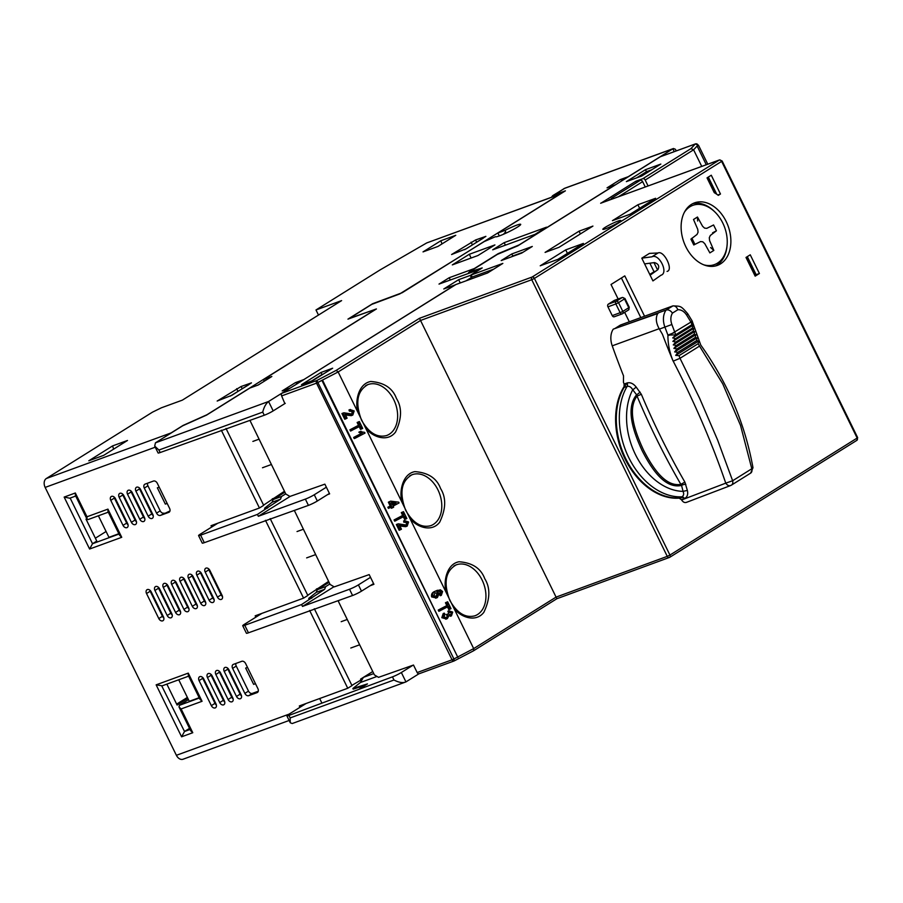 <?xml version="1.0" encoding="UTF-8"?>
<svg xmlns="http://www.w3.org/2000/svg" width="903" height="903" viewBox="0 0 903 903"><rect width="100%" height="100%" fill="white"/><g stroke="black" fill="none" stroke-linecap="round" stroke-linejoin="round"><path stroke-width="1.35" d="M126.894 527.657A3.499 2.449 -122 0 0 127.21 527.499A3.499 2.449 -122 0 0 127.684 523.684L115.426 498.637A3.499 2.449 -122 0 0 111.238 496.526A3.499 2.449 -122 0 0 110.764 500.341L123.034 525.377A3.499 2.449 -122 0 0 126.894 527.657M143.656 521.539A3.499 2.449 -122 0 0 143.972 521.381A3.499 2.449 -122 0 0 144.446 517.554L132.188 492.519A3.499 2.449 -122 0 0 128 490.397A3.499 2.449 -122 0 0 127.526 494.223L139.796 519.259A3.499 2.449 -122 0 0 143.656 521.539M223.583 704.859A3.499 2.449 -122 0 0 223.91 704.701A3.499 2.449 -122 0 0 224.373 700.875L212.115 675.839A3.499 2.449 -122 0 0 207.927 673.717A3.499 2.449 -122 0 0 207.453 677.543L219.722 702.579A3.499 2.449 -122 0 0 223.583 704.859M240.345 698.73A3.499 2.449 -122 0 0 240.661 698.572A3.499 2.449 -122 0 0 241.135 694.757L228.877 669.721A3.499 2.449 -122 0 0 224.689 667.599A3.499 2.449 -122 0 0 224.215 671.414L236.484 696.45A3.499 2.449 -122 0 0 240.345 698.73M162.664 620.846A3.499 2.449 -122 0 0 162.992 620.688A3.499 2.449 -122 0 0 163.466 616.873L151.196 591.837A3.499 2.449 -122 0 0 147.008 589.715A3.499 2.449 -122 0 0 146.534 593.531L158.804 618.566A3.499 2.449 -122 0 0 162.664 620.846M179.426 614.729A3.499 2.449 -122 0 0 179.753 614.571A3.499 2.449 -122 0 0 180.216 610.744L167.958 585.708A3.499 2.449 -122 0 0 163.77 583.586A3.499 2.449 -122 0 0 163.296 587.413L175.566 612.448A3.499 2.449 -122 0 0 179.426 614.729M196.188 608.599A3.499 2.449 -122 0 0 196.515 608.441A3.499 2.449 -122 0 0 196.978 604.626L184.72 579.591A3.499 2.449 -122 0 0 180.532 577.468A3.499 2.449 -122 0 0 180.058 581.284L192.328 606.319A3.499 2.449 -122 0 0 196.188 608.599M212.95 602.482A3.499 2.449 -122 0 0 213.277 602.324A3.499 2.449 -122 0 0 213.74 598.497L201.482 573.461A3.499 2.449 -122 0 0 197.294 571.339A3.499 2.449 -122 0 0 196.82 575.166L209.09 600.202A3.499 2.449 -122 0 0 212.95 602.482M221.325 599.411A3.499 2.449 -122 0 0 221.653 599.253A3.499 2.449 -122 0 0 222.127 595.438L209.857 570.403A3.499 2.449 -122 0 0 205.67 568.28A3.499 2.449 -122 0 0 205.207 572.107L217.465 597.143A3.499 2.449 -122 0 0 221.325 599.411M204.563 605.541A3.499 2.449 -122 0 0 204.891 605.382A3.499 2.449 -122 0 0 205.365 601.556L193.095 576.52A3.499 2.449 -122 0 0 188.908 574.398A3.499 2.449 -122 0 0 188.445 578.225L200.703 603.26A3.499 2.449 -122 0 0 204.563 605.541M187.813 611.67A3.499 2.449 -122 0 0 188.129 611.512A3.499 2.449 -122 0 0 188.603 607.685L176.333 582.649A3.499 2.449 -122 0 0 172.157 580.527A3.499 2.449 -122 0 0 171.683 584.354L183.941 609.39A3.499 2.449 -122 0 0 187.813 611.67M171.051 617.787A3.499 2.449 -122 0 0 171.367 617.629A3.499 2.449 -122 0 0 171.841 613.803L159.571 588.767A3.499 2.449 -122 0 0 155.395 586.657A3.499 2.449 -122 0 0 154.921 590.472L167.19 615.507A3.499 2.449 -122 0 0 171.051 617.787M231.958 701.8A3.499 2.449 -122 0 0 232.285 701.642A3.499 2.449 -122 0 0 232.76 697.816L220.49 672.78A3.499 2.449 -122 0 0 216.302 670.658A3.499 2.449 -122 0 0 215.84 674.485L228.098 699.52A3.499 2.449 -122 0 0 231.958 701.8M215.196 707.918A3.499 2.449 -122 0 0 215.524 707.76A3.499 2.449 -122 0 0 215.998 703.934L203.728 678.898A3.499 2.449 -122 0 0 199.54 676.787A3.499 2.449 -122 0 0 199.078 680.602L211.336 705.638A3.499 2.449 -122 0 0 215.196 707.918M152.031 518.469A3.499 2.449 -122 0 0 152.359 518.311A3.499 2.449 -122 0 0 152.833 514.496L140.563 489.46A3.499 2.449 -122 0 0 136.376 487.338A3.499 2.449 -122 0 0 135.913 491.153L148.171 516.189A3.499 2.449 -122 0 0 152.031 518.469M135.269 524.598A3.499 2.449 -122 0 0 135.597 524.44A3.499 2.449 -122 0 0 136.071 520.613L123.801 495.578A3.499 2.449 -122 0 0 119.614 493.456A3.499 2.449 -122 0 0 119.151 497.282L131.409 522.318A3.499 2.449 -122 0 0 135.269 524.598M318.488 315.057L315.994 309.966L341.605 300.609L182.35 400.142L161.4 407.795L152.494 412.152L46.335 478.511A7.01 4.955 69.9 0 0 45.15 487.417L176.39 755.303A7.01 4.955 69.9 0 0 183.038 759.231L289.141 720.47M88.81 460.778L103.71 455.338L127.492 440.472L112.593 445.913L88.81 460.778M437.932 246.451L455.767 235.299L440.867 240.74L423.033 251.892L437.932 246.451M241.135 386.495L217.171 401.045L231.958 395.243L251.463 382.872L241.135 386.495L242.185 388.662M475.554 239.984L451.59 254.522L466.377 248.731L485.882 236.36L475.554 239.984L476.615 242.139M315.994 309.966L380.129 269.884L426.724 242.93L559.42 194.45L402.174 292.73L372.578 303.735L347.948 319.131L376.077 309.04L206.956 414.737L183.049 425.448L171.107 432.921A7.01 4.955 69.9 0 0 170.43 433.463M106.091 531.495L95.368 538.199M299.988 707.309L299.322 705.965L347.745 688.267L309.627 610.462M319.662 698.527L321.908 703.11M559.42 194.45A7.01 4.955 -110.1 0 1 560.086 194.122A7.01 4.955 -110.1 0 1 560.187 194.089M560.086 194.122L426.724 242.93M112.593 445.913L113.609 449.152M440.867 240.74L441.985 243.912M551.643 197.215A7.01 4.899 58 0 1 553.121 195.398A7.01 4.899 58 0 1 553.765 195.082L565.402 190.826L497.88 233.03L505.003 230.434A14.019 1.467 153.9 0 1 516.606 225.197A14.019 1.467 153.9 0 1 520.692 224.339A14.019 1.467 153.9 0 1 513.491 229.385A14.019 1.467 153.9 0 1 499.619 235.818A14.019 1.467 153.9 0 1 495.521 236.676L484.29 241.53L400.04 293.701M187.835 698.346L177.101 705.051L166.852 684.124M75.694 496.04L69.779 498.208L64.158 497.079L89.6 549.024L92.524 543.719L96.768 541.066L86.033 519.157L86.79 518.694M98.393 515.794L108.947 537.33L118.846 533.707M160.418 515.41L168.793 512.351A3.499 2.449 -122 0 0 169.121 512.193A3.499 2.449 -122 0 0 169.595 508.366L157.325 483.331A3.499 2.449 -122 0 0 153.465 481.051L145.078 484.11A3.499 2.449 -122 0 0 144.762 484.268A3.499 2.449 -122 0 0 144.288 488.094L156.558 513.13A3.499 2.449 -122 0 0 160.418 515.41L169.956 510.974M241.767 661.312L233.392 664.371A3.499 2.449 -122 0 0 233.064 664.529A3.499 2.449 -122 0 0 232.602 668.355L244.86 693.391A3.499 2.449 -122 0 0 248.72 695.671L257.107 692.612A3.499 2.449 -122 0 0 257.423 692.454A3.499 2.449 -122 0 0 257.897 688.628L245.639 663.592A3.499 2.449 -122 0 0 241.767 661.312M221.314 430.2L259.443 508.005L211.02 525.704L211.674 527.047M265.471 520.331L303.589 598.136L255.177 615.835L255.831 617.178M259.443 508.005L263.687 505.353L226.021 428.474M314.334 608.735L351.989 685.614L347.745 688.267M188.467 699.644L179.381 705.333L199.349 698.03M199.179 697.692L189.28 701.315L178.738 679.778M188.264 673.119L188.321 675.534L199.969 699.294L202.069 701.281L188.264 673.119L156.14 684.846L181.593 736.803L184.517 731.498L161.772 685.975L188.637 676.155M162.122 685.806L156.14 684.846M187.384 697.421L176.649 704.126M189.506 728.371L184.517 731.498L190.048 729.466M119.625 535.31L121.736 537.296L107.931 509.123L107.988 511.538L119.625 535.31M128.068 524.812A3.499 2.449 58 0 1 126.68 523.097L114.41 498.061A3.499 2.449 58 0 1 114.026 496.932M144.83 518.683A3.499 2.449 58 0 1 143.442 516.979L131.172 491.943A3.499 2.449 58 0 1 130.788 490.803M164.064 513.13A3.499 2.449 58 0 1 160.203 510.85L147.934 485.814A3.499 2.449 58 0 1 147.573 483.207M224.757 702.015A3.499 2.449 58 0 1 223.368 700.299L211.099 675.263A3.499 2.449 58 0 1 210.715 674.123M241.519 695.886A3.499 2.449 58 0 1 240.13 694.17L227.861 669.134A3.499 2.449 58 0 1 227.477 668.006M248.72 695.671L252.377 693.391A3.499 2.449 58 0 1 248.506 691.111L236.247 666.075A3.499 2.449 58 0 1 235.875 663.468M252.377 693.391L258.269 691.235M163.849 618.002A3.499 2.449 58 0 1 162.45 616.286L150.191 591.251A3.499 2.449 58 0 1 149.796 590.122M180.611 611.884A3.499 2.449 58 0 1 179.212 610.168L166.953 585.133A3.499 2.449 58 0 1 166.558 583.993M197.373 605.755A3.499 2.449 58 0 1 195.974 604.039L183.715 579.004A3.499 2.449 58 0 1 183.32 577.875M214.135 599.637A3.499 2.449 58 0 1 212.736 597.921L200.477 572.886A3.499 2.449 58 0 1 200.082 571.746M181.593 736.803L192.768 732.717L181.119 708.934L179.008 706.947L179.381 705.333M192.768 732.717L190.668 730.73L179.008 706.947M107.931 509.123L86.981 516.776L75.333 492.993L75.389 495.408L87.038 519.202L88.009 519.586L108.292 512.17M86.981 516.776L87.038 519.202M222.51 596.567A3.499 2.449 58 0 1 221.122 594.863L208.853 569.816A3.499 2.449 58 0 1 208.469 568.687M205.749 602.696A3.499 2.449 58 0 1 204.36 600.98L192.091 575.945A3.499 2.449 58 0 1 191.707 574.816M188.987 608.814A3.499 2.449 58 0 1 187.598 607.109L175.329 582.074A3.499 2.449 58 0 1 174.945 580.934M172.225 614.943A3.499 2.449 58 0 1 170.836 613.227L158.567 588.192A3.499 2.449 58 0 1 158.183 587.063M233.143 698.945A3.499 2.449 58 0 1 231.755 697.24L219.485 672.204A3.499 2.449 58 0 1 219.102 671.064M216.381 705.074A3.499 2.449 58 0 1 214.993 703.358L202.723 678.322A3.499 2.449 58 0 1 202.34 677.194M153.217 515.624A3.499 2.449 58 0 1 151.817 513.909L139.559 488.873A3.499 2.449 58 0 1 139.175 487.744M136.455 521.753A3.499 2.449 58 0 1 135.055 520.038L122.797 495.002A3.499 2.449 58 0 1 122.413 493.862M270.178 518.604L307.844 595.483L303.589 598.136M505.003 230.434L505.669 231.789L503.502 234.249M418.924 673.796L405.944 681.9L401.35 672.509L413.043 665.195M306.083 703.493L288.508 714.476A7.01 0.734 153.9 0 0 286.872 715.853L290.258 722.761L290.145 717.93L393.979 680.004C398.9 682.578 402.896 683.21 405.944 681.9L292.2 723.54L290.258 722.761M373.582 583.586L361.482 591.149L358.412 584.884L370.512 577.322M455.473 284.806L443.791 288.96L458.656 279.67L470.294 275.415L479.606 269.421L439.005 284.095L449.197 277.729L474.346 268.541L498.129 253.675L519.135 244.894L615.112 184.912L607.042 187.858L620.214 179.629L628.274 176.683L672.87 148.814L564.386 188.445L553.765 195.082M470.294 275.415L471.332 277.537M303.442 379.824L455.428 284.705M290.281 388.053L282.165 390.909L295.337 382.68L297.73 383.391M400.085 293.791L371.765 304.367L349.359 318.443L376.427 308.95L263.462 379.542L271.848 376.483L258.258 384.983L249.871 388.042L206.573 415.098L182.666 425.81L155.44 442.831L268.575 401.496L290.235 387.963M285.269 403.325L273.18 410.888A7.01 0.734 153.9 0 1 264.274 415.245L160.136 452.55A7.01 0.734 -26.1 0 1 158.093 452.979L154.706 446.071L155.44 442.831M329.426 493.456L317.325 501.018L314.267 494.754L326.367 487.191M393.979 680.004L392.444 676.866L288.926 715.424A7.01 0.734 153.9 0 1 286.872 715.853M377.014 676.437L360.399 682.51L352.87 688.504L353.175 689.136L365.117 685.366M351.877 685.388L362.306 679.248M392.444 676.866A7.01 0.734 -26.1 0 0 401.35 672.509M358.412 584.884A7.01 0.734 153.9 0 1 349.517 589.241L302.494 606.421L333.975 586.747M361.482 591.149A7.01 0.734 153.9 0 1 352.576 595.506L248.449 632.811A7.01 0.734 -26.1 0 1 246.406 633.24L242.726 625.723A7.01 0.734 153.9 0 1 244.363 624.345L261.938 613.363M373.752 673.582L363.412 677.352L372.747 671.527M352.87 688.504L367.453 683.898L359.383 688.944M452.313 264.895L469.3 254.285L494.912 244.927L477.924 255.538L452.313 264.895M535.061 234.328L492.699 249.815L504.167 242.647L546.529 227.172L535.061 234.328M303.397 379.734L295.337 382.68M620.214 179.629L622.607 180.34M314.267 494.754A7.01 0.734 153.9 0 1 305.361 499.111L258.337 516.29L290.303 496.311M317.325 501.018A7.01 0.734 153.9 0 1 308.431 505.375L204.292 542.68A7.01 0.734 -26.1 0 1 202.249 543.109L198.57 535.592A7.01 0.734 153.9 0 1 200.206 534.215L217.781 523.232M360.399 682.51L363.412 677.352L360.568 679.146L360.873 679.767M360.568 679.146L362.859 678.311M328.602 581.397L307.731 595.258M316.411 589.016L321.107 587.3M329.053 582.333L317.314 589.67L325.69 586.611L329.866 583.993M302.494 606.421L301.568 604.547L324.617 589.32L325.69 586.611M301.568 604.547L244.769 625.294A7.01 0.734 153.9 0 1 242.726 625.723M497.88 233.03L499.303 235.931M471.129 258.021L469.3 254.285M505.398 245.176L504.167 242.647M450.304 279.964L449.197 277.729M460.259 282.944L458.656 279.67M273.18 410.888L268.575 401.496C265.911 403.607 263.969 407.14 262.739 412.107L158.917 450.044L154.706 446.071M263.462 379.542L264.274 381.213M676.212 150.925L675.41 149.288L673.48 148.51L672.87 148.814L674.259 151.648M284.445 491.266L263.574 505.127M272.254 498.885L276.95 497.169M284.897 492.203L273.157 499.54L281.544 496.481L285.72 493.862M258.337 516.29L257.411 514.417L280.472 499.19L281.544 496.481M257.411 514.417L200.613 535.163A7.01 0.734 153.9 0 1 198.57 535.592M273.157 499.54L272.085 502.249L264.568 508.242L264.872 508.874L267.728 507.971M272.559 499.506L274.117 498.941M167.168 503.422L165.339 504.1L157.359 487.823L159.199 487.157M255.481 683.684L253.641 684.361L245.672 668.085L247.501 667.419M317.314 589.67L316.242 592.379L308.713 598.373L309.029 599.005L311.885 598.102M316.716 589.636L318.262 589.072M316.242 592.379L324.617 589.32M308.713 598.373L311.58 597.47M272.085 502.249L280.472 499.19M264.568 508.242L267.423 507.339M248.799 384.723L230.209 396.146M483.218 238.211L464.582 249.725M617.866 221.145A9.989 1.038 -26.1 0 0 607.561 225.964A9.989 1.038 -26.1 0 0 602.956 229.396A9.989 1.038 -26.1 0 0 605.766 228.707A9.989 1.038 -26.1 0 0 615.225 224.35A9.989 1.038 -26.1 0 0 620.79 220.659A9.989 1.038 -26.1 0 0 617.866 221.145M691.438 204.383A33.287 23.534 69.9 0 0 684.801 244.487A33.287 23.534 69.9 0 0 717.422 265.38A33.287 23.534 69.9 0 0 720.571 263.845A33.287 23.534 69.9 0 0 727.197 223.741A33.287 23.534 69.9 0 0 694.576 202.848A33.287 23.534 69.9 0 0 691.438 204.383M727.05 245.514A33.287 23.534 -110.1 0 1 716.847 265.2A33.287 23.534 -110.1 0 1 715.526 265.945M637.902 204.755L655.601 198.288L630.113 214.214L612.426 220.682L637.902 204.755L639.629 208.277M565.707 249.883L583.406 243.415L557.919 259.342L540.231 265.798L565.707 249.883L567.434 253.393M645.464 169.685L660.838 164.075L641.728 176.017L626.355 181.627L645.464 169.685L646.458 171.717L636.57 177.902M321.016 372.465L332.654 368.21L313.127 380.423L301.478 384.678L321.016 372.465L322.01 374.497L311.693 380.953M521.686 253.1L501.199 260.583L511.809 253.946L532.296 246.463L521.686 253.1M558.957 247.332L545.085 252.4L579.06 231.168L592.932 226.089L558.957 247.332M660.793 156.591A2.099 1.49 69.9 0 0 660.578 156.637A2.099 1.49 69.9 0 0 660.375 156.738L517.904 245.785L497.361 254.398L469.334 271.916L482.202 267.92L471.185 274.986L502.847 263.416L487.564 272.977L455.902 284.535L281.996 393.234A2.099 1.49 69.9 0 0 281.634 395.909L284.829 403.607M601.059 203.107L635.881 181.232L642.868 178.681A2.099 1.467 58 0 1 645.182 180.047L648.083 185.95M651.616 169.832L646.458 171.717M323.443 373.977L322.01 374.497M511.809 253.946L512.814 255.978L511.403 256.847M523.085 252.219L512.814 255.978M579.06 231.168L580.403 233.922M493.636 269.173L472.179 277.018L471.185 274.986M419.364 673.638A2.099 1.49 -110.1 0 1 419.161 673.728A2.099 1.49 -110.1 0 1 417.175 672.554L413.495 665.048L378.538 677.34L374.406 674.902L338.523 601.669L338.749 600.551M472.179 277.018L466.106 280.81M701.733 166.4L693.594 149.796L690.942 148.634L695.276 143.983L660.375 156.738M636.389 182.248L635.881 181.232M856.687 440.427A2.099 1.467 58 0 0 856.879 440.337L669.654 557.354L556.858 598.723L556.067 597.109L473.68 648.602L453.69 607.798C459.266 616.41 475.328 623.454 483.839 612.324C490.171 599.073 490.476 587.876 484.764 578.721C480.938 568.393 472.371 562.738 459.063 561.756C446.195 563.991 442.944 583.101 446.443 593.011L409.533 517.667C415.109 526.28 431.171 533.323 439.682 522.194C446.014 508.942 446.319 497.745 440.608 488.591C436.781 478.263 428.214 472.608 414.917 471.626C402.038 473.861 398.787 492.97 402.286 502.881L365.376 427.537C370.952 436.149 387.015 443.192 395.537 432.063C401.858 418.811 402.162 407.614 396.451 398.46C392.624 388.132 384.057 382.477 370.761 381.495C357.881 383.73 354.631 402.84 358.13 412.75L338.151 371.957L420.527 320.463L556.067 597.109L667.272 556.361A2.099 1.479 69.9 0 0 669.27 557.546A2.099 1.479 69.9 0 0 669.462 557.444A2.099 1.467 -122 0 0 669.654 557.354A2.099 1.467 -122 0 0 669.936 555.063L857.161 438.045A2.099 1.467 58 0 1 856.879 440.337L857.658 437.628L857.161 438.045L721.632 161.389L722.129 160.982L719.522 159.921A2.099 1.49 70 0 0 719.319 160.023A2.099 1.467 58 0 1 721.632 161.389L534.407 278.406A2.099 1.467 -122 0 0 532.093 277.04A2.099 1.479 69.9 0 0 531.743 279.716L420.527 320.463L419.489 318.296L532.093 277.04L719.319 160.023L600.642 203.254M281.996 393.234L316.885 380.479A2.099 1.49 69.9 0 0 316.535 383.154L338.151 371.957L336.176 370.377L419.489 318.296M697.184 146.173L698.538 145.327L697.184 146.173L706.281 164.752M624.481 385.942A66.574 47.069 69.9 0 0 625.09 459.017A66.574 47.069 69.9 0 0 679.677 498.095M644.561 316.231L624.797 275.878L611.015 284.49L618.137 299.006M624.673 312.37L629.233 321.66M652.937 280.912L660.94 275.246C668.897 273.078 659.111 253.111 651.91 256.813L641.796 258.168L652.937 280.912L660.94 275.246M651.91 256.813L658.039 252.975L649.438 253.393L641.796 258.168M657.542 269.929L653.975 262.649M614.435 316.682A2.099 1.49 -110.1 0 1 614.232 316.784A2.099 1.49 -110.1 0 1 612.245 315.61L607.945 306.839A2.099 1.49 -110.1 0 1 608.306 304.164L614.243 300.451A2.099 1.49 -110.1 0 1 614.446 300.36A2.099 1.49 -110.1 0 1 614.661 300.304M714.262 192.655A47.656 33.693 -110.1 0 1 718.303 195.364L720.47 194.01L711.271 175.227L707.026 177.88L714.262 192.655M755.168 276.149L759.412 273.496L750.246 254.804L746.002 257.457L755.168 276.149M447.64 601.782L445.45 602.752L446.827 605.563L438.237 610.067L438.847 611.308L448.509 606.41L449.886 609.22L451.003 608.633L447.64 601.782L446.522 602.369L447.899 605.168L438.237 610.067M447.425 606.805L448.802 609.615L449.886 609.22M397.264 524.214L396.338 524.541L399.149 530.275L401.463 529.226L399.363 524.948L407.197 526.088L408.551 521.979L404.442 520.613L405.221 521.641M403.664 520.896L403.788 522.194L407.422 522.544L406.35 522.939L406.384 524.508M402.016 525.738L400.943 526.133L405.661 526.675L407.197 526.088M390.672 501.142L388.358 502.181L390.231 506.007L387.861 507.249L388.414 508.366L391.857 506.73L392.399 507.858L393.652 507.204L393.098 506.086L399.07 502.948L398.686 502.158L390.672 501.142L389.43 501.797L391.304 505.612L387.861 507.249M390.773 507.125L391.326 508.254L392.399 507.858M359.338 421.52L357.136 422.491L358.514 425.302L349.924 429.805L350.533 431.047L360.195 426.148L361.572 428.959L362.69 428.372L359.338 421.52L358.22 422.107L359.597 424.907L349.924 429.805M359.123 426.543L360.5 429.354L361.572 428.959M342.869 413.179L341.944 413.518L344.754 419.252L347.079 418.202L344.98 413.913L352.802 415.053L354.168 410.955L350.048 409.578L350.827 410.617M348.976 409.973L350.341 409.477L348.976 409.973L349.405 411.17L353.028 411.52L351.956 411.915L352.001 413.484M347.632 414.714L346.549 415.109L351.267 415.651L352.802 415.053M355.297 438.181L365.004 433.09L364.654 432.368L359.958 431.611L358.818 432.21L361.234 433.485L353.671 437.447L354.224 438.576L355.297 438.181L354.744 437.052L353.671 437.447M403.494 511.651L401.293 512.622L402.67 515.432L394.08 519.936L394.69 521.178L404.352 516.279L405.729 519.09L406.847 518.503L403.494 511.651L402.366 512.238L403.743 515.037L394.08 519.936M403.28 516.674L404.657 519.485L405.729 519.09M440.698 591.205L439.626 591.6L440.382 592.402L439.603 594.671L440.28 595.72L441.353 595.325L442.605 591.499L440.404 589.828L435.878 591.002C433.226 592.041 432.176 593.881 432.718 596.522L437.391 597.549L439.276 593.316L436.95 591.849L438.203 591.296L440.698 591.205L441.454 592.007L440.687 594.276L441.353 595.325M437.549 590.246L434.806 591.397C432.153 592.424 431.092 594.264 431.634 596.917L436.318 597.944M450.315 614.977L448.498 613.747L446.251 614.604L446.737 615.27L447.809 614.875L446.466 617.618M446.093 617.72L444.028 616.749L444.965 614.198L444.287 613.137L443.215 613.532L441.815 617.686L447.346 618.589L448.938 615.688L451.455 615.88L452.696 612.087L448.949 610.834L447.877 611.229L448.306 612.415L451.59 612.719L450.597 614.887M451.455 615.88L450.371 616.275M441.815 617.686L446.274 618.984M446.443 593.011L453.69 607.798M402.286 502.881L409.533 517.667M358.13 412.75L365.376 427.537M322.021 380.603L457.911 657.452L322.247 380.513M457.911 657.452L322.608 380.287M327.473 494.675L329.629 493.862L324.877 484.155L289.919 496.447L285.788 494.009L249.973 420.459M370.117 585.754L373.932 584.297L369.18 574.601L334.223 586.894L330.092 584.455L294.367 510.511M458.058 656.786L473.68 648.602L473.646 650.736L556.858 598.723M698.538 145.327L707.783 164.199M627.1 382.974A66.574 47.069 69.9 0 0 625.79 458.78A66.574 47.069 69.9 0 0 683.458 497.418M692.759 203.638A33.287 23.534 -110.1 0 1 714.747 211.833M621.399 278L640.803 317.608L620.237 325.17M649.754 274.433L654.043 271.758L649.855 263.202M654.043 271.758L655.939 271.058M717.795 194.98L720.47 194.01M759.412 273.496L756.15 274.681L747.312 256.644M754.795 275.404L756.15 274.681M446.827 605.563L447.899 605.168M445.45 602.752L446.522 602.369M439.309 609.672L439.919 610.913M396.338 524.541L397.41 524.158L400.221 529.88M398.336 523.819L406.373 525.072M406.124 525.151L407.422 522.544M390.231 506.007L391.304 505.612M388.358 502.181L389.43 501.797M388.933 506.854L389.486 507.971M358.514 425.302L359.597 424.907M357.136 422.491L358.22 422.107M351.007 429.41L351.606 430.652M341.944 413.518L343.027 413.122L345.826 418.857M343.941 412.795L351.989 414.048M351.73 414.127L353.028 411.52M361.234 433.485L354.744 437.052M358.818 432.21L359.891 431.815L362.306 433.09M361.042 431.216L359.891 431.815M402.67 515.432L403.743 515.037M401.293 512.622L402.366 512.238M395.153 519.541L395.762 520.783M439.603 594.671L440.687 594.276M440.404 593.734L441.477 593.35M440.382 592.402L441.454 592.007M431.634 596.917L432.718 596.522M435.697 598.215L437.391 597.549M434.806 591.397L435.878 591.002M446.251 614.604L447.809 614.875M448.498 613.747L447.324 614.221M448.306 612.415L451.59 612.719M448.949 610.834L449.378 612.02M444.287 613.137L442.888 617.302M612.482 198.92A2.099 1.467 -122 0 0 611.015 198.592L640.317 180.273L611.015 198.592M609.514 200.003L609.153 199.27M644.607 263.902L654.427 262.581C658.501 263.823 659.653 266.182 657.903 269.67L650.126 275.167M658.039 252.975C663.976 250.075 673.751 270.042 667.069 271.419M716.023 193.75L707.963 177.293M755.743 274.828L746.939 256.87M391.36 502.531L392.545 504.958L396.045 503.129L391.36 502.531M433.79 595.856L436.804 596.454L438 593.587L435.099 592.82L433.79 595.856M618.499 196.73L642.643 181.638L645.25 186.977M392.478 504.822L396.045 503.129M394.972 503.513L391.631 503.095M435.731 596.838L436.928 593.982L438 593.587M642.643 181.638A2.099 1.467 -122 0 0 640.317 180.273M675.704 355.376L698.595 341.074L698.2 343.671L679.011 355.669L675.704 355.376L677.905 352.294L674.676 351.91L677.013 348.885L673.864 348.411L676.324 345.454L673.254 344.901L675.85 342.011L672.87 341.402L675.579 338.602L672.701 337.925L675.534 335.227L691.754 324.764A5.26 3.68 -122 0 0 691.077 322.281A5.26 1.005 -31.3 0 0 692.07 320.836L692.793 322.834L691.754 324.764L675.534 334.9L667.915 335.081C667.836 343.817 669.586 352.509 673.153 361.166A630.034 445.371 -110.1 0 1 662.407 334.234L659.404 329.11C655.838 322.856 655.386 317.472 658.039 312.969L625.835 324.73M614.706 328.636L620.451 325.035L672.554 306.004C674.801 305.519 676.573 306.76 677.86 309.718L672.453 313.104C670.545 310.519 668.457 309.481 666.177 309.989A16.965 11.987 69.9 0 0 664.901 327.1A630.034 445.371 69.9 0 0 667.915 335.081L674.857 332.417A5.26 3.68 -122 0 1 675.534 334.9L675.534 335.227M679.011 355.669L680.015 358.288L673.153 361.166M698.2 343.671L699.532 346.097L680.015 358.288M677.86 309.718C681.28 309.605 684.226 311.433 686.72 315.215L687.702 313.713C680.557 305.496 680.93 306.298 672.995 305.88L666.177 309.989L658.039 312.969M691.8 325.057L693.154 325.148L692.375 328.105L693.843 328.297L693.154 331.198L694.734 331.48L694.125 334.324L695.829 334.686L695.299 337.451L697.116 337.891L696.664 340.578L698.595 341.074M677.905 352.294L696.664 340.578M674.676 351.91L697.116 337.891M677.013 348.885L695.299 337.451M673.864 348.411L695.829 334.686M693.154 325.148L672.701 337.925M676.324 345.454L694.125 334.324M692.375 328.105L675.579 338.602M673.254 344.901L694.734 331.48M693.843 328.297L672.87 341.402M675.85 342.011L693.154 331.198M673.401 361.539C694.463 402.196 711.914 442.73 725.764 483.15L681.607 499.98C683.21 502.339 684.937 503.073 686.822 502.181M681.607 499.98A630.734 445.868 -110.1 0 1 681.438 499.686L678.819 497.948A66.574 47.069 -110.1 0 1 625.892 458.995A66.574 47.069 -110.1 0 1 624.075 387.466L624.131 384.035A630.734 445.868 -110.1 0 1 623.454 382.364L623.521 375.84A630.7 445.845 69.9 0 1 612.234 345.838L659.167 328.703M681.438 499.686L684.429 498.546C687.285 497.147 688.255 494.426 687.352 490.408L684.88 482.1C668.626 453.882 654.111 424.613 641.333 394.284L636.096 386.958C633.296 383.515 630.317 382.172 627.156 382.951L624.131 384.035M636.096 386.958A3.499 0.779 -38.5 0 1 632.71 389.746C631.163 387.06 629.301 385.942 627.1 386.394L624.075 387.466M627.156 382.951A3.499 2.449 70.3 0 1 627.1 386.394A66.54 47.035 69.9 0 0 628.906 457.877A66.54 47.035 69.9 0 0 681.821 496.819L678.819 497.948M658.084 313.42L613.261 329.132A17.484 12.36 69.9 0 0 612.234 345.838M684.429 498.546A3.499 2.461 69.3 0 0 681.821 496.819C683.718 495.792 684.135 493.986 683.063 491.367A62.465 44.157 -110.1 0 1 635.554 454.785A62.465 44.157 -110.1 0 1 632.71 389.746L636.592 394.769C625.034 408.675 633.917 432.988 642.18 450.744C651.244 468.33 664.574 489.245 681.562 485.419L683.063 491.367L687.352 490.408M730.978 485.351A5.26 3.68 -122 0 0 731.43 485.125L730.978 485.351C729.116 486.22 727.378 485.487 725.764 483.15L732.638 480.746L717.524 439.806L699.633 398.302L680.004 358.299L699.543 346.086L722.761 383.854L740.539 425.426L751.804 468.759L752.989 467.754C744.919 423.405 727.502 382.511 700.762 345.048L692.793 322.834M640.058 392.071A3.499 0.655 -37 0 1 636.592 394.769L637.044 396.078L641.333 394.284M684.88 482.1L680.862 484.358C664.439 456.038 649.833 426.611 637.044 396.078C626.84 409.657 635.531 432.977 643.613 450.247C652.384 467.201 665.026 487.168 680.862 484.358L681.562 485.419A3.499 1.366 -15 0 1 685.828 484.335M684.463 212.137A31.537 22.293 -110.1 0 1 692.849 205.342A31.537 22.293 -110.1 0 1 722.784 223.018A31.537 22.293 -110.1 0 1 714.499 264.59A31.537 22.293 -110.1 0 1 703.708 264.805M697.624 221.009L697.466 217.025L693.515 219.497L697.737 229.294L698.064 232.195L697.048 234.441L690.919 239.126L693.775 244.961L694.565 244.103M710.627 247.546L713.833 250.424L709.871 252.896L704.769 243.663L702.771 241.801L700.547 241.575L693.775 244.961M713.833 250.424L709.611 240.638L709.284 237.726L710.3 235.491L716.429 230.796L712.569 232.839M697.466 217.025L702.579 226.269L704.577 228.12L706.801 228.346L713.573 224.96L709.69 226.958M171.107 432.921L46.335 478.511M176.39 755.303L289.039 714.149M236.676 388.674L237.963 391.304M471.095 242.162L472.382 244.781M155.26 447.188L45.15 487.417M119.015 534.045L92.524 543.719L70.152 498.061M181.119 708.934L202.069 701.281M89.6 549.024L121.736 537.296M75.333 492.993L64.158 497.079M110.764 500.341L114.41 498.061M126.68 523.097L123.034 525.377M127.526 494.223L131.172 491.943M143.442 516.979L139.796 519.259M169.403 511.967L168.793 512.351M160.203 510.85L156.558 513.13M147.934 485.814L144.288 488.094M207.453 677.543L211.099 675.263M223.368 700.299L219.722 702.579M224.215 671.414L227.861 669.134M240.13 694.17L236.484 696.45M232.602 668.355L236.247 666.075M257.716 692.229L257.107 692.612M248.506 691.111L244.86 693.391M162.45 616.286L158.804 618.566M150.191 591.251L146.534 593.531M179.212 610.168L175.566 612.448M166.953 585.133L163.296 587.413M195.974 604.039L192.328 606.319M183.715 579.004L180.058 581.284M212.736 597.921L209.09 600.202M200.477 572.886L196.82 575.166M221.122 594.863L217.465 597.143M208.853 569.816L205.207 572.107M204.36 600.98L200.703 603.26M192.091 575.945L188.445 578.225M187.598 607.109L183.941 609.39M175.329 582.074L171.683 584.354M170.836 613.227L167.19 615.507M158.567 588.192L154.921 590.472M215.84 674.485L219.485 672.204M231.755 697.24L228.098 699.52M199.078 680.602L202.723 678.322M214.993 703.358L211.336 705.638M135.913 491.153L139.559 488.873M151.817 513.909L148.171 516.189M119.151 497.282L122.797 495.002M135.055 520.038L131.409 522.318M288.926 715.424L290.145 717.93M352.576 595.506L349.517 589.241M308.431 505.375L305.361 499.111M244.769 625.294L248.449 632.811M563.732 188.761A7.01 4.899 58 0 1 564.386 188.445A7.01 4.955 -110.1 0 1 565.041 188.129L553.121 195.398M264.274 415.245L262.739 412.107M158.917 450.044L160.136 452.55M200.613 535.163L204.292 542.68M389.227 434.264A27.124 19.177 -110.1 0 1 386.507 435.573C377.104 437.966 368.774 432.842 361.527 420.188C354.958 402.659 357.091 390.807 367.893 384.61A27.124 19.177 -110.1 0 1 393.798 399.758A27.124 19.177 -110.1 0 1 389.227 434.264M433.384 524.395A27.124 19.177 -110.1 0 1 430.663 525.704C421.249 528.097 412.931 522.972 405.673 510.319C399.115 492.79 401.237 480.938 412.05 474.741A27.124 19.177 -110.1 0 1 437.955 489.889A27.124 19.177 -110.1 0 1 433.384 524.395M477.54 614.525A27.124 19.177 -110.1 0 1 474.82 615.835C465.406 618.228 457.076 613.103 449.829 600.45C443.271 582.92 445.393 571.068 456.196 564.872A27.124 19.177 -110.1 0 1 482.1 580.019A27.124 19.177 -110.1 0 1 477.54 614.525M457.471 657.102L453.916 658.964L316.885 380.479L336.176 370.377M642.868 178.681L690.942 148.634M695.841 143.825A2.099 1.49 69.9 0 0 695.468 143.893A2.099 1.49 69.9 0 0 695.276 143.983A2.099 2.02 43 0 1 698.042 145.022L693.594 149.796L645.182 180.047M417.175 672.554L452.064 659.811A2.099 1.49 69.9 0 0 454.062 660.985A2.099 1.49 69.9 0 0 454.254 660.883L453.916 658.964L452.064 659.811L316.535 383.154L281.634 395.909M454.356 660.838L473.544 650.781M531.743 279.716L534.407 278.406L669.936 555.063L667.272 556.361L531.743 279.716M607.945 306.839L615.857 303.95L620.158 312.709L612.245 315.61M614.243 300.451L622.167 297.561L616.218 301.275L608.306 304.164M716.734 194.235L708.324 177.067M365.489 385.807A27.124 19.177 -110.1 0 1 367.893 384.61M409.646 475.937A27.124 19.177 -110.1 0 1 412.05 474.741M453.803 566.068A27.124 19.177 -110.1 0 1 456.196 564.872M614.446 300.36L622.359 297.459A2.099 1.49 69.9 0 0 622.167 297.561A2.099 1.467 58 0 1 624.481 298.927L624.966 298.509L629.267 307.28L628.77 307.697L624.481 298.927L618.532 302.64L622.822 311.411L628.77 307.697A2.099 1.467 58 0 1 628.488 309.989A2.099 1.467 58 0 1 628.296 310.079M622.348 313.792A2.099 1.467 -122 0 0 622.539 313.702A2.099 1.467 -122 0 0 622.822 311.411L620.158 312.709A2.099 1.49 69.9 0 0 622.156 313.894A2.099 1.49 69.9 0 0 622.348 313.792M615.857 303.95L618.532 302.64A2.099 1.467 -122 0 0 616.218 301.275A2.099 1.49 69.9 0 0 615.857 303.95M669.01 335.363L692.308 321.254M659.404 329.11L671.866 324.504L674.857 332.417M671.866 324.504C670.353 320.102 670.545 316.31 672.453 313.104M686.72 315.215L691.077 322.281M751.804 468.759A5.26 3.68 58 0 1 750.596 473.149L731.43 485.125A5.26 3.68 -122 0 0 732.638 480.746L751.804 468.759M716.429 230.796L713.573 224.96M673.48 148.51L565.041 188.129M468.51 272.604L468.804 273.203M660.578 156.637L695.468 143.893L698.312 145.417M719.522 159.921L600.845 203.164M419.161 673.728L454.062 660.985L473.646 650.736M857.658 437.628L722.129 160.982M396.801 524.338L397.873 523.943M342.406 413.314L343.479 412.919M437.131 591.679L438.203 591.296M445.789 619.21L446.861 618.815M614.232 316.784L622.156 313.894L628.488 309.989L629.267 307.28M622.359 297.459L624.966 298.509M687.702 313.713L692.07 320.836M730.516 485.577L686.359 502.407M752.989 467.754L750.596 473.149M691.901 238.2L694.825 244.171M258.935 439.208L252.874 441.42M271.34 464.526L262.491 467.754M303.092 529.339L297.031 531.551M315.497 554.656L306.648 557.885M347.249 619.469L341.187 621.682M359.654 644.787L350.804 648.015"/></g></svg>
